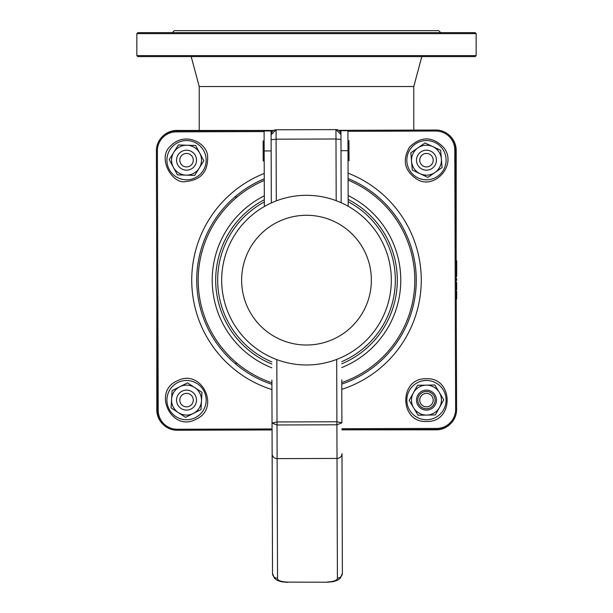 <?xml version="1.0" encoding="UTF-8"?>
<svg xmlns="http://www.w3.org/2000/svg" width="613" height="613" viewBox="0 0 613 613"><rect width="100%" height="100%" fill="white"/><g stroke="black" fill="none" stroke-linecap="round" stroke-linejoin="round"><path stroke-width="0.92" d="M313.672 129.68L298.562 129.726M199.217 130.446L199.217 86.54L413.783 86.54L413.783 130.102M456.195 260.793L456.693 260.793L456.693 268.019L456.195 268.019M456.693 262.126L456.195 262.126M456.693 266.693L456.195 266.693M456.202 282.593L456.693 282.593L456.693 289.734L456.225 289.734M456.693 287.849L456.225 287.849M456.693 283.827L456.21 283.827M456.256 299.044L456.693 299.044L456.693 291.175L456.233 291.175M456.195 268.693L456.693 268.693L456.693 276.417L456.195 276.417M456.693 270.172L456.195 270.172M456.195 278.708L456.693 278.708L456.693 280.31L456.195 280.31M456.195 279.903L456.195 150.407A19.961 19.961 0 0 0 450.118 136.063A19.961 19.961 0 0 1 456.195 150.407L455.773 150.407M162.882 424.227A19.961 19.961 0 0 1 156.805 409.882A19.961 19.961 0 0 0 162.882 424.227M341.916 429.836L436.234 429.836A19.961 19.961 0 0 0 450.578 423.759A19.961 19.961 0 0 1 436.234 429.836L436.234 429.422M273.628 130.446L176.766 130.446A19.961 19.961 0 0 0 162.422 136.53M156.805 280.386L156.805 409.882L157.227 409.882M421.805 56.595L413.783 86.54M136.845 55.599L137.841 56.595L475.159 56.595L476.155 55.599L136.845 55.599L136.845 33.646L476.155 33.646L475.159 32.642L137.841 32.642L136.845 33.646M172.276 32.642L174.268 30.65L438.732 30.65L440.724 32.642M348.031 160.652L349.027 160.644L348.958 140.683L347.962 140.691M264.195 160.92L263.199 160.928L263.138 140.967L264.134 140.959M347.992 150.668L347.931 130.707L340.943 130.73L341.18 202.727A84.824 84.824 0 0 1 348.176 206.259L347.992 150.668L341.012 150.691M264.165 150.944L271.153 150.921L271.321 202.957L271.084 130.96L264.103 130.983L264.349 206.527M391.324 279.865A84.824 84.824 0 0 0 306.224 195.317A84.824 84.824 0 0 0 221.676 280.417A84.824 84.824 0 0 0 306.776 364.973A84.824 84.824 0 0 0 391.324 279.865M271.835 361.923A88.816 88.816 0 0 1 264.333 201.976M348.161 201.7A88.816 88.816 0 0 1 341.694 361.693M264.326 199.715A90.816 90.816 0 0 0 271.843 364.084M341.702 363.861A90.816 90.816 0 0 0 348.153 199.447M341.893 422.809L336.897 421.775L336.905 424.786L341.893 422.84L341.755 379.822M336.698 359.417L336.897 421.775L277.022 421.966L272.034 423.062L277.03 424.985L336.905 424.786L337.02 458.432A4.988 4.774 -0.2 0 0 341.993 453.643L342.383 573.293L341.993 453.643M272.302 505.863L272.011 416.334M271.115 139.68L276.103 139.189L335.985 138.99L336.185 200.681M340.974 139.45L335.985 138.99L335.955 129.604A4.988 4.988 179.8 0 1 340.958 134.576L335.955 129.604L276.072 129.795L271.099 134.806A4.988 4.988 179.8 0 1 276.072 129.795L335.955 129.604M271.896 380.045L272.524 573.523A4.988 4.774 179.8 0 0 277.528 578.274L277.137 458.624A4.988 4.774 179.8 0 1 272.134 453.873M276.815 359.609L277.137 458.624L337.02 458.432L337.403 578.082A4.988 4.774 -0.2 0 0 342.383 573.293L340.384 578.182L337.702 580.151L333.434 581.607L327.442 582.22L287.52 582.128L327.442 582.22M341.87 416.035L341.893 422.84M181.969 408.986A9.977 9.977 0 0 0 195.409 404.672A9.977 9.977 0 0 0 191.095 391.232A9.977 9.977 0 0 0 177.663 395.546A9.977 9.977 0 0 0 181.969 408.986M183.456 406.097A6.735 6.735 0 0 1 180.544 397.025A6.735 6.735 0 0 1 189.616 394.113A6.735 6.735 0 0 1 192.528 403.185A6.735 6.735 0 0 1 183.456 406.097M193.195 159.173A6.735 6.735 0 0 1 187.54 166.843A6.735 6.735 0 0 1 179.877 161.181A6.735 6.735 0 0 1 185.532 153.518A6.735 6.735 0 0 1 193.195 159.173M419.851 401.408A6.735 6.735 0 0 1 425.169 393.5A6.735 6.735 0 0 1 433.077 398.81A6.735 6.735 0 0 1 427.759 406.718A6.735 6.735 0 0 1 419.851 401.408M423.89 153.955A6.735 6.735 0 0 1 432.686 157.602A6.735 6.735 0 0 1 429.039 166.407A6.735 6.735 0 0 1 420.242 162.751A6.735 6.735 0 0 1 423.89 153.955M430.732 151.158A9.977 9.977 0 0 0 416.518 160.997A9.977 9.977 0 0 0 432.15 168.383A9.977 9.977 0 0 0 430.732 151.158M441.383 158.951A14.973 14.973 0 0 0 417.943 147.871A14.973 14.973 0 0 0 420.066 173.717A14.973 14.973 0 0 0 441.383 158.951L442.096 167.564L427.882 177.402L412.25 170.023L410.84 152.79L425.047 142.952L440.678 150.338L441.383 158.951M426.319 391.477A8.628 8.628 0 0 1 434.012 404.296A8.628 8.628 0 0 1 419.062 404.549A8.628 8.628 0 0 1 426.319 391.477M426.296 390.129A9.977 9.977 0 0 0 417.905 405.239A9.977 9.977 0 0 0 435.192 404.955A9.977 9.977 0 0 0 426.296 390.129M439.299 392.404A14.973 14.973 0 0 0 413.377 392.841A14.973 14.973 0 0 0 426.717 415.078A14.973 14.973 0 0 0 439.299 392.404L443.751 399.814L435.36 414.932L418.074 415.223L409.185 400.396L417.568 385.286L434.855 384.995L439.299 392.404M186.85 150.2A9.977 9.977 0 0 0 177.739 164.889A9.977 9.977 0 0 0 195.018 165.441A9.977 9.977 0 0 0 186.85 150.2M199.731 153.112A14.973 14.973 0 0 0 173.816 152.285A14.973 14.973 0 0 0 186.061 175.142A14.973 14.973 0 0 0 199.731 153.112L203.815 160.729L194.696 175.418L177.425 174.866L169.257 159.633L178.375 144.944L195.647 145.488L199.731 153.112M182.046 391.194A9.977 9.977 0 0 0 181.065 408.457A9.977 9.977 0 0 0 196.497 400.672A9.977 9.977 0 0 0 182.046 391.194M194.742 387.585A14.973 14.973 0 0 0 171.586 399.262A14.973 14.973 0 0 0 193.271 413.476A14.973 14.973 0 0 0 194.742 387.585L201.968 392.328L200.995 409.584L185.555 417.369L171.104 407.89L172.077 390.634L187.517 382.849L194.742 387.585M196.719 280.141A109.781 109.781 0 0 1 264.257 178.82A109.781 109.781 0 0 0 271.911 384.328M341.763 384.098A109.781 109.781 0 0 0 348.084 178.552A109.781 109.781 0 0 1 378.006 363.44M455.62 409.4L456.616 409.392A19.961 19.961 0 0 1 436.724 429.414A19.961 19.961 0 0 0 456.616 409.392L455.773 149.924A19.961 19.961 0 0 0 435.751 130.025A19.961 19.961 0 0 1 455.773 149.924L454.777 149.924L455.62 409.4A18.965 18.965 0 0 1 436.717 428.418L341.908 428.725M347.931 131.312L435.751 131.029L435.751 130.025L338.583 130.339M273.452 130.554L176.276 130.868A19.961 19.961 0 0 0 156.384 150.89L157.227 410.365A19.961 19.961 0 0 0 177.249 430.257L272.057 429.951M341.916 429.728L436.724 429.414L436.717 428.418M234.994 196.85L236.403 196.957L234.994 196.85M236.403 363.325L234.994 363.44L236.403 363.325M456.693 262.548L456.195 262.548M456.693 264.41L456.195 264.41M456.693 266.264L456.195 266.264M456.693 293.198L456.241 293.198M456.693 296.769L456.248 296.769M456.693 273.842L456.195 273.842M456.693 271.298L456.195 271.298M176.766 130.446L176.766 130.868M306.707 345.012A64.871 64.871 0 0 1 250.219 247.89A64.871 64.871 0 0 1 362.574 247.529A64.871 64.871 0 0 1 306.707 345.012M276.302 200.872L276.072 129.795M337.403 578.082C337.541 580.227 334.215 581.538 327.442 581.998M287.52 582.128C280.739 581.714 277.405 580.427 277.528 578.274M444.21 168.567A19.631 19.631 0 0 0 434.855 142.431A19.631 19.631 0 0 0 408.718 151.794A19.631 19.631 0 0 0 418.074 177.923A19.631 19.631 0 0 0 444.21 168.567M446.088 399.776A19.631 19.631 0 0 0 426.135 380.481A19.631 19.631 0 0 0 406.84 400.435A19.631 19.631 0 0 0 426.794 419.736A19.631 19.631 0 0 0 446.088 399.776M206.152 160.798A19.631 19.631 0 0 0 187.157 140.561A19.631 19.631 0 0 0 166.92 159.556A19.631 19.631 0 0 0 185.915 179.801A19.631 19.631 0 0 0 206.152 160.798M204.06 391.27A19.631 19.631 0 0 0 177.701 382.581A19.631 19.631 0 0 0 169.012 408.94A19.631 19.631 0 0 0 195.371 417.637A19.631 19.631 0 0 0 204.06 391.27M341.786 389.355A114.769 114.769 0 0 0 348.069 173.172M264.241 173.441A114.769 114.769 0 0 0 271.927 389.577M272.057 428.954L177.249 429.261A18.965 18.965 0 0 1 158.223 410.358L157.38 150.89A18.965 18.965 0 0 1 176.283 131.864L264.103 131.58M435.751 131.029A18.965 18.965 0 0 1 454.777 149.924M271.092 131.557L272.287 131.557M339.748 131.335L340.943 131.335M341.709 367.593A94.272 94.272 0 0 0 348.138 195.562M264.31 195.838A94.272 94.272 0 0 0 271.858 367.823M348.092 180.13A108.317 108.317 0 0 1 341.763 382.558M271.904 382.788A108.317 108.317 0 0 1 264.264 180.406M156.384 150.89L157.38 150.89L158.223 410.358L157.227 410.365M177.249 430.257L177.249 429.261M176.276 130.868L176.283 131.864M199.217 86.54L191.195 56.595M476.155 33.646L476.155 55.599M287.52 582.35L281.62 581.798L277.252 580.35L274.547 578.396L272.524 573.523M417.338 179.486C434.663 190.099 458.095 164.345 443.36 147.12C432.134 136.186 420.878 136.17 409.614 147.059C401.906 160.315 404.48 171.127 417.338 179.486M426.824 421.46C454.394 422.319 453.628 376.972 426.104 378.757C398.534 377.892 399.301 423.246 426.824 421.46M185.862 181.525C200.788 180.061 208.045 171.839 207.631 156.844C207.868 143.58 185.356 130.577 170.521 146.047C156.637 157.916 172.621 184.965 185.862 181.525M196.152 419.177C220.971 408.158 201.547 368.091 177.525 380.742C151.603 391.37 171.747 432.939 196.152 419.177"/></g></svg>
